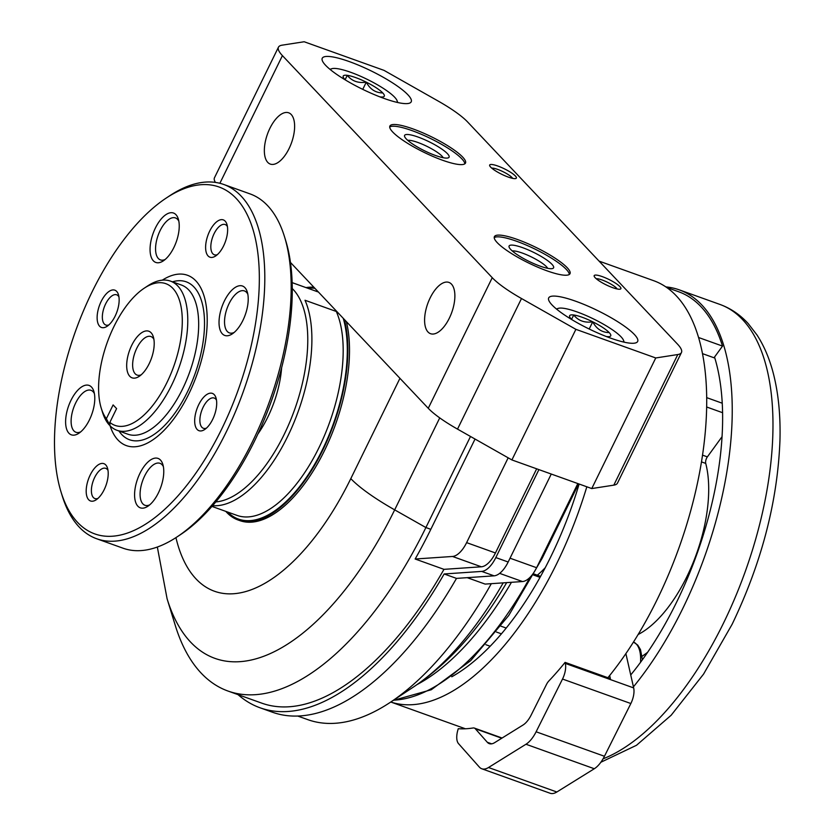 <?xml version="1.0" encoding="UTF-8"?>
<svg xmlns="http://www.w3.org/2000/svg" width="835" height="835" viewBox="0 0 835 835"><rect width="100%" height="100%" fill="white"/><g stroke="black" fill="none" stroke-linecap="round" stroke-linejoin="round"><path stroke-width="1.25" d="M681.454 352.527A59.431 12.16 -153.9 0 1 677.79 354.541L655.746 357.964L575.889 329.334L521.499 298.523A59.431 12.16 -153.9 0 1 492.243 277.69L282.418 55.621A59.431 12.16 -153.9 0 1 278.452 47.188A59.431 12.16 -153.9 0 1 282.105 45.173L304.159 41.75L384.017 70.37L438.406 101.192A59.431 12.16 -153.9 0 1 467.652 122.014L677.477 344.083A59.431 12.16 -153.9 0 1 681.454 352.527L617.472 483.121A59.431 12.16 -153.9 0 1 613.808 485.145L591.764 488.558L511.907 459.939L457.517 429.117A59.431 12.16 -153.9 0 1 428.261 408.294L290.455 262.44M215.409 182.406A59.431 12.16 -153.9 0 1 214.47 177.782L278.452 47.188M379.821 96.85A22.879 4.676 26.1 0 0 380.217 96.902A22.879 4.676 26.1 0 0 383.401 96.839A22.879 4.676 26.1 0 0 382.754 92.936A22.879 4.676 26.1 0 0 366.283 82.154A22.879 4.676 26.1 0 0 347.266 75.338A22.879 4.676 26.1 0 0 343.227 77.154A22.879 4.676 26.1 0 0 344.73 79.304A22.879 4.676 26.1 0 0 345.419 79.993M345.126 79.711L347.266 75.338C351.879 81.11 358.215 83.385 366.283 82.154C370.02 89.23 375.51 92.831 382.754 92.936M606.262 336.505A22.879 4.676 26.1 0 0 606.659 336.557A22.879 4.676 26.1 0 0 609.842 336.495A22.879 4.676 26.1 0 0 609.195 332.591A22.879 4.676 26.1 0 0 592.725 321.809A22.879 4.676 26.1 0 0 573.718 314.993A22.879 4.676 26.1 0 0 569.668 316.82A22.879 4.676 26.1 0 0 571.171 318.96A22.879 4.676 26.1 0 0 571.86 319.648M571.568 319.367L573.718 314.993C578.321 320.765 584.657 323.041 592.725 321.809C596.461 328.896 601.952 332.487 609.195 332.591M260.029 707.777A292.198 137.18 109.7 0 0 444.147 573.969L456.495 578.394A292.198 137.18 109.7 0 1 272.377 712.203L260.029 707.777A292.198 137.18 109.7 0 1 238.027 694.636M467.203 577.663L485.135 584.093L522.491 581.546A23.777 11.158 -70.3 0 0 536.602 567.716L577.83 483.559M475.042 439.053L430.829 529.317A287.24 134.852 -70.3 0 1 415.162 559.012L443.969 569.345A287.24 134.852 109.7 0 1 261.699 703.122L227.945 691.025A287.24 134.852 109.7 0 1 175.287 625.436L167.094 598.768L157.335 547.029M470.502 436.475L425.892 527.543A287.24 134.852 109.7 0 1 227.945 691.025M444.147 573.969L481.711 571.411A23.777 11.158 -70.3 0 0 495.823 557.582L538.909 469.614M443.969 569.345L481.336 566.798A23.777 11.158 -70.3 0 0 495.437 552.968L536.665 468.811M456.495 578.394L494.059 575.837A23.777 11.158 -70.3 0 0 508.171 562.007L551.267 474.04M491.314 583.675A287.24 134.852 109.7 0 1 390.133 702.444A287.24 134.852 109.7 0 1 307.802 719.645L297.719 716.033M346.348 321.59A122.818 57.657 109.7 0 1 320.483 458.405A122.818 57.657 109.7 0 1 239.791 520.602L238.142 520.017A122.818 57.657 109.7 0 1 225.805 511.385M415.162 559.012L452.518 556.465A23.777 11.158 -70.3 0 0 466.619 542.635L508.171 457.82M655.746 357.964L591.764 488.558M575.889 329.334L511.907 459.939M269.903 128.308A27.242 12.786 -70.3 0 0 270.185 164.046A27.242 12.786 -70.3 0 0 291.519 142.764A27.242 12.786 -70.3 0 0 288.566 112.767A27.242 12.786 -70.3 0 0 269.903 128.308M430.15 297.918A27.242 12.786 -70.3 0 0 430.432 333.656A27.242 12.786 -70.3 0 0 451.777 312.373A27.242 12.786 -70.3 0 0 448.812 282.376A27.242 12.786 -70.3 0 0 430.15 297.918M407.897 94.783A49.526 10.135 26.1 0 0 360.042 65.819A49.526 10.135 26.1 0 0 322.258 58.241A49.526 10.135 26.1 0 0 362.275 89.126A49.526 10.135 26.1 0 0 411.206 101.818A49.526 10.135 26.1 0 0 407.897 94.783M634.339 334.438A49.526 10.135 26.1 0 0 586.483 305.474A49.526 10.135 26.1 0 0 548.699 297.897A49.526 10.135 26.1 0 0 588.717 328.781A49.526 10.135 26.1 0 0 637.648 341.473A49.526 10.135 26.1 0 0 634.339 334.438M515.372 175.976A14.853 3.037 26.1 0 0 499.633 166.718A14.853 3.037 26.1 0 0 489.696 165.727A14.853 3.037 26.1 0 0 501.689 174.275A14.853 3.037 26.1 0 0 515.79 178.513A14.853 3.037 26.1 0 0 515.372 175.976M619.883 286.582A14.853 3.037 26.1 0 0 604.143 277.324A14.853 3.037 26.1 0 0 594.207 276.343A14.853 3.037 26.1 0 0 606.2 284.892A14.853 3.037 26.1 0 0 620.301 289.119A14.853 3.037 26.1 0 0 619.883 286.582M462.684 157.095A42.094 8.611 26.1 0 0 422.009 132.473A42.094 8.611 26.1 0 0 389.893 126.033A42.094 8.611 26.1 0 0 423.909 152.283A42.094 8.611 26.1 0 0 465.502 163.065A42.094 8.611 26.1 0 0 462.684 157.095M567.195 267.701A42.094 8.611 26.1 0 0 526.52 243.079A42.094 8.611 26.1 0 0 494.404 236.639A42.094 8.611 26.1 0 0 528.419 262.9A42.094 8.611 26.1 0 0 570.013 273.682A42.094 8.611 26.1 0 0 567.195 267.701M547.708 268.327A20.478 4.185 26.1 0 0 546.528 266.772A20.478 4.185 26.1 0 0 529.254 255.917A20.478 4.185 26.1 0 0 512.304 250.98M551.935 264.277A24.758 5.062 26.1 0 0 525.706 248.84A24.758 5.062 26.1 0 0 509.141 247.202A24.758 5.062 26.1 0 0 529.129 261.449A24.758 5.062 26.1 0 0 552.634 268.505A24.758 5.062 26.1 0 0 551.935 264.277M569.345 274.433A42.094 8.611 26.1 0 0 566.339 269.444A42.094 8.611 26.1 0 0 527.793 245.751A42.094 8.611 26.1 0 0 494.216 237.631M443.197 157.721A20.478 4.185 26.1 0 0 442.007 156.155A20.478 4.185 26.1 0 0 424.744 145.3A20.478 4.185 26.1 0 0 407.793 140.374M447.424 153.671A24.758 5.062 26.1 0 0 421.195 138.234A24.758 5.062 26.1 0 0 404.631 136.585A24.758 5.062 26.1 0 0 424.618 150.843A24.758 5.062 26.1 0 0 448.124 157.898A24.758 5.062 26.1 0 0 447.424 153.671M464.834 163.827A42.094 8.611 26.1 0 0 461.828 158.827A42.094 8.611 26.1 0 0 423.282 135.134A42.094 8.611 26.1 0 0 389.705 127.014M617.159 288.973A12.181 2.495 26.1 0 0 616.501 288.138A12.181 2.495 26.1 0 0 606.377 281.75A12.181 2.495 26.1 0 0 596.253 278.733M512.648 178.366A12.181 2.495 26.1 0 0 511.991 177.531A12.181 2.495 26.1 0 0 501.856 171.133A12.181 2.495 26.1 0 0 491.742 168.127M623.578 342.047A37.147 7.598 26.1 0 0 623.505 340.336A37.147 7.598 26.1 0 0 621.063 336.839A37.147 7.598 26.1 0 0 588.685 316.663A37.147 7.598 26.1 0 0 558.271 308.376A37.147 7.598 26.1 0 0 556.872 309.367M397.136 102.381A37.147 7.598 26.1 0 0 397.063 100.67A37.147 7.598 26.1 0 0 394.621 97.184A37.147 7.598 26.1 0 0 362.244 77.008A37.147 7.598 26.1 0 0 331.829 68.71A37.147 7.598 26.1 0 0 330.43 69.702M589.197 329.021L592.725 321.809M362.755 89.366L366.283 82.154M292.271 288.545A115.888 54.4 109.7 0 1 284.119 434.555A115.888 54.4 109.7 0 1 215.795 501.929M211.954 506.417L237.004 515.393A118.862 55.799 109.7 0 0 319.168 447.236A118.862 55.799 109.7 0 0 336.307 311.476L305.015 300.256A118.862 55.799 109.7 0 1 287.626 436.538A118.862 55.799 109.7 0 1 212.612 505.666M292.156 282.647L317.728 291.812A118.862 55.799 109.7 0 0 317.216 291.624L292.156 282.637M344.281 319.408A122.818 57.657 109.7 0 1 319.377 456.797A122.818 57.657 109.7 0 1 238.142 520.017M306.007 287.605A122.818 57.657 109.7 0 1 313.897 287.25M109.949 425.38L106.358 418.711L113.111 404.923L116.597 408.607L109.844 422.395L109.969 425.725A79.242 37.199 109.7 0 0 117.004 430.296L127.901 434.21A79.242 37.199 109.7 0 0 182.5 389.11A79.242 37.199 109.7 0 0 181.372 285.017L170.476 281.113A79.242 37.199 109.7 0 1 171.613 385.206A79.242 37.199 109.7 0 1 117.004 430.296M106.358 418.711A75.275 35.341 109.7 0 1 101.244 408.2A75.275 35.341 109.7 0 1 144.267 288.169A75.275 35.341 109.7 0 1 178.032 352.401A75.275 35.341 109.7 0 1 109.844 422.395M149.152 363.747A24.758 11.627 109.7 0 1 139.195 376.355A24.758 11.627 109.7 0 1 126.701 366.753A24.758 11.627 109.7 0 1 137.598 336.348A24.758 11.627 109.7 0 1 153.337 336.87A24.758 11.627 109.7 0 1 149.152 363.747M109.27 424.984A79.242 37.199 109.7 0 1 102.475 412.208L101.244 408.2M144.267 288.169L147.764 285.862A79.242 37.199 109.7 0 1 170.476 281.113M162.293 280.163A90.472 42.47 109.7 0 1 205.139 300.047A90.472 42.47 109.7 0 1 188.731 394.11A90.472 42.47 109.7 0 1 110.084 425.84M221.713 429.013A184.232 86.496 109.7 0 1 60.976 491.794A184.232 86.496 109.7 0 1 166.269 198.031A184.232 86.496 109.7 0 1 254.873 236.493A184.232 86.496 109.7 0 1 221.713 429.013M104.166 489.696A19.81 9.3 109.7 0 1 96.192 499.789A19.81 9.3 109.7 0 1 86.203 492.107A19.81 9.3 109.7 0 1 94.919 467.777A19.81 9.3 109.7 0 1 107.517 468.195A19.81 9.3 109.7 0 1 104.166 489.696M173.878 247.504A26.25 12.327 109.7 0 1 163.316 260.875A26.25 12.327 109.7 0 1 150.081 250.698A26.25 12.327 109.7 0 1 161.635 218.467A26.25 12.327 109.7 0 1 178.314 219.02A26.25 12.327 109.7 0 1 173.878 247.504M242.86 320.504A26.25 12.327 109.7 0 1 232.297 333.875A26.25 12.327 109.7 0 1 219.052 323.698A26.25 12.327 109.7 0 1 230.606 291.467A26.25 12.327 109.7 0 1 247.296 292.02A26.25 12.327 109.7 0 1 242.86 320.504M158.41 492.89A26.25 12.327 109.7 0 1 147.847 506.26A26.25 12.327 109.7 0 1 134.602 496.084A26.25 12.327 109.7 0 1 146.156 463.853A26.25 12.327 109.7 0 1 162.846 464.406A26.25 12.327 109.7 0 1 158.41 492.89M89.428 419.89A26.25 12.327 109.7 0 1 78.866 433.261A26.25 12.327 109.7 0 1 65.631 423.084A26.25 12.327 109.7 0 1 77.185 390.853A26.25 12.327 109.7 0 1 93.864 391.406A26.25 12.327 109.7 0 1 89.428 419.89M115.105 316.183A19.81 9.3 109.7 0 1 107.13 326.276A19.81 9.3 109.7 0 1 97.142 318.594A19.81 9.3 109.7 0 1 105.868 294.275A19.81 9.3 109.7 0 1 118.455 294.682A19.81 9.3 109.7 0 1 115.105 316.183M223.592 245.907A19.81 9.3 109.7 0 1 215.618 256.001A19.81 9.3 109.7 0 1 205.629 248.319A19.81 9.3 109.7 0 1 214.355 223.999A19.81 9.3 109.7 0 1 226.943 224.406A19.81 9.3 109.7 0 1 223.592 245.907M212.654 419.42A19.81 9.3 109.7 0 1 204.679 429.514A19.81 9.3 109.7 0 1 194.691 421.832A19.81 9.3 109.7 0 1 203.406 397.512A19.81 9.3 109.7 0 1 216.004 397.919A19.81 9.3 109.7 0 1 212.654 419.42M166.269 198.031L169.755 195.724A188.188 88.353 109.7 0 1 223.696 184.451A188.188 88.353 109.7 0 1 226.4 431.664A188.188 88.353 109.7 0 1 96.714 538.763A188.188 88.353 109.7 0 1 62.207 495.802L60.976 491.794M223.696 184.451L250.041 193.897A188.188 88.353 109.7 0 1 284.547 236.858A188.188 88.353 109.7 0 1 252.744 441.11A188.188 88.353 109.7 0 1 176.999 536.936A188.188 88.353 109.7 0 1 123.058 548.209L96.714 538.763M284.547 236.858L285.779 240.866A184.232 86.496 109.7 0 1 254.644 440.807A184.232 86.496 109.7 0 1 180.496 534.63L176.999 536.936M281.625 367.786A69.336 32.555 109.7 0 1 267.743 417.218A69.336 32.555 109.7 0 1 257.911 433.97M141.188 374.811A20.478 9.613 109.7 0 1 137.107 375.082A20.478 9.613 109.7 0 1 134.967 352.558A20.478 9.613 109.7 0 1 150.916 336.536A20.478 9.613 109.7 0 1 153.901 339.334M97.945 498.411A16.053 7.536 109.7 0 1 94.898 498.558A16.053 7.536 109.7 0 1 93.217 480.897A16.053 7.536 109.7 0 1 105.732 468.331A16.053 7.536 109.7 0 1 107.997 470.376M206.433 428.136A16.053 7.536 109.7 0 1 203.385 428.282A16.053 7.536 109.7 0 1 201.705 410.622A16.053 7.536 109.7 0 1 214.219 398.055A16.053 7.536 109.7 0 1 216.484 400.101M217.382 254.623A16.053 7.536 109.7 0 1 214.334 254.769A16.053 7.536 109.7 0 1 212.654 237.109A16.053 7.536 109.7 0 1 225.168 224.542A16.053 7.536 109.7 0 1 227.423 226.588M108.894 324.898A16.053 7.536 109.7 0 1 105.847 325.045A16.053 7.536 109.7 0 1 104.166 307.384A16.053 7.536 109.7 0 1 116.681 294.818A16.053 7.536 109.7 0 1 118.935 296.863M80.692 431.872A22.284 10.458 109.7 0 1 75.975 432.279A22.284 10.458 109.7 0 1 73.647 407.772A22.284 10.458 109.7 0 1 91.015 390.321A22.284 10.458 109.7 0 1 94.397 393.64M149.674 504.872A22.284 10.458 109.7 0 1 144.946 505.279A22.284 10.458 109.7 0 1 142.618 480.772A22.284 10.458 109.7 0 1 159.986 463.321A22.284 10.458 109.7 0 1 163.378 466.64M234.124 332.487A22.284 10.458 109.7 0 1 229.395 332.894A22.284 10.458 109.7 0 1 227.068 308.386A22.284 10.458 109.7 0 1 244.436 290.935A22.284 10.458 109.7 0 1 247.828 294.254M165.142 259.487A22.284 10.458 109.7 0 1 160.424 259.894A22.284 10.458 109.7 0 1 158.097 235.387A22.284 10.458 109.7 0 1 175.465 217.935A22.284 10.458 109.7 0 1 178.847 221.254M642.136 656.206A135.197 63.47 -70.3 0 0 647.647 652.281M722.077 436.642L707.37 456.881L702.569 455.158M638.138 634.506A106.974 50.225 109.7 0 0 705.732 463.415A4.947 2.328 109.7 0 1 707.37 456.881M630.728 674.951A225.335 105.784 -70.3 0 0 714.53 357.067L714.019 357.777L702.559 353.664M579.125 484.029A225.335 105.784 109.7 0 1 550.651 557.028A225.335 105.784 109.7 0 1 451.766 676.788M586.828 486.795A242.672 113.925 109.7 0 1 556.757 563.479A242.672 113.925 109.7 0 1 390.78 702.016L465.398 728.778M599.102 261.125L653.711 280.706A242.672 113.925 109.7 0 1 657.187 599.478A242.672 113.925 109.7 0 1 607.901 677.707M698.634 337.528L722.515 346.087L714.53 357.067M666.727 287.47L678.563 291.718A240.689 112.996 109.7 0 1 722.515 346.087M665.892 286.906A242.672 113.925 109.7 0 1 679.241 289.849A242.672 113.925 109.7 0 1 682.717 608.621A242.672 113.925 109.7 0 1 633.421 686.85M485.907 644.714L490.155 646.238M565.097 662.374A247.619 116.253 109.7 0 1 548.929 680.89A9.905 4.655 109.7 0 0 546.414 684.596L531.175 715.031A19.81 9.3 109.7 0 1 523.065 724.999L494.664 742.639A19.81 9.3 109.7 0 1 489.279 743.641A19.81 9.3 109.7 0 1 487.306 742.273L475.303 728.746A9.905 4.655 109.7 0 0 474.322 728.068A9.905 4.655 109.7 0 0 473.111 727.974A247.619 116.253 109.7 0 1 458.248 728.715L457.83 730.176A14.853 6.972 109.7 0 0 458.509 743.62L479.321 767.052A24.758 11.627 109.7 0 0 481.774 768.764A24.758 11.627 109.7 0 0 488.517 767.511L525.977 744.246A24.758 11.627 109.7 0 0 536.112 731.784L562.519 679.043A14.853 6.972 109.7 0 0 565.337 663.428L565.097 662.374L610.375 678.604L609.675 675.515M625.885 653.596L633.671 687.915A14.853 6.972 109.7 0 1 630.853 703.529L604.446 756.27A24.758 11.627 109.7 0 1 594.301 768.743L556.841 791.997A24.758 11.627 109.7 0 1 550.108 793.25L481.774 768.764M499.643 573.363L522.491 581.546M510.039 558.197L536.602 567.716M439.732 417.897L394.673 509.861L425.892 527.543L430.829 529.317M167.094 598.768A260.854 122.463 109.7 0 0 394.673 509.861A89.147 18.245 -153.9 0 1 350.804 478.622A197.822 92.873 109.7 0 1 175.934 537.636M399.944 378.318L350.804 478.622M578.645 483.862L542.239 558.187A3.966 0.814 -153.9 0 1 541.237 558.26M503.202 582.861A260.854 122.463 109.7 0 1 413.408 687.048L390.133 702.444M506.678 582.621A247.87 116.368 109.7 0 1 469.479 635.999C452.497 656.331 433.803 673.354 413.408 687.048M511.458 582.298A244.394 114.739 109.7 0 1 417.082 684.554M529.985 577.361A244.394 114.739 109.7 0 1 393.556 700.179M452.518 556.465L481.336 566.798M466.619 542.635L495.437 552.968M481.711 571.411L494.059 575.837M495.823 557.582L508.171 562.007M521.499 298.523L457.517 429.117M492.243 277.69L428.261 408.294M282.418 55.621L219.876 183.282M677.79 354.541L613.808 485.145M343.258 318.333A121.826 57.197 109.7 0 1 313.386 466.452A121.826 57.197 109.7 0 1 227.663 512.043M307.864 288.273A121.826 57.197 109.7 0 1 314.92 288.336M172.438 281.823A83.886 39.381 109.7 0 1 203.74 311.111A83.886 39.381 109.7 0 1 187.384 392.001A83.886 39.381 109.7 0 1 118.967 431.006M545.224 567.737A94.094 44.172 109.7 0 1 537.312 575.19M679.241 289.849L719.979 304.451A242.672 113.925 109.7 0 1 723.454 623.223A242.672 113.925 109.7 0 1 603.068 758.827M722.254 403.221L706.744 397.658M722.599 412.709L706.713 407.01M705.732 463.415L701.515 461.901M496.449 632.053L501.417 633.828M500.979 626.177L506.198 628.045M533.555 575.044L540.026 577.361M565.337 663.428L633.671 687.915M562.519 679.043L630.853 703.529M536.112 731.784L604.446 756.27M525.977 744.246L594.301 768.743M488.517 767.511L556.841 791.997M487.306 742.273L491.658 743.828M475.303 728.746L501.752 738.234M640.539 662.322A34.663 16.272 -70.3 0 0 633.473 642.042M542.239 558.187L508.724 615.51L470.752 660.589L431.288 689.741L393.212 700.408M558.271 308.376L556.392 308.971M623.505 340.336L624.183 342.183M331.829 68.71L329.95 69.315M397.063 100.67L397.742 102.528M600.856 762.251L636.5 745.279L671.163 715.24L703.571 674.096L732.118 624.298C761.656 562.738 777.604 501.449 779.953 440.442C780.61 416.54 778.585 394.924 773.878 375.604C770.079 360.031 764.453 346.494 757.001 334.981L748.223 323.615C740.175 314.774 730.761 308.386 719.979 304.451M474.322 728.068L502.096 738.025M534.097 574.042L540.579 576.369M633.483 642.042L637.763 645.131L640.476 649.588L642.397 659.775"/></g></svg>

